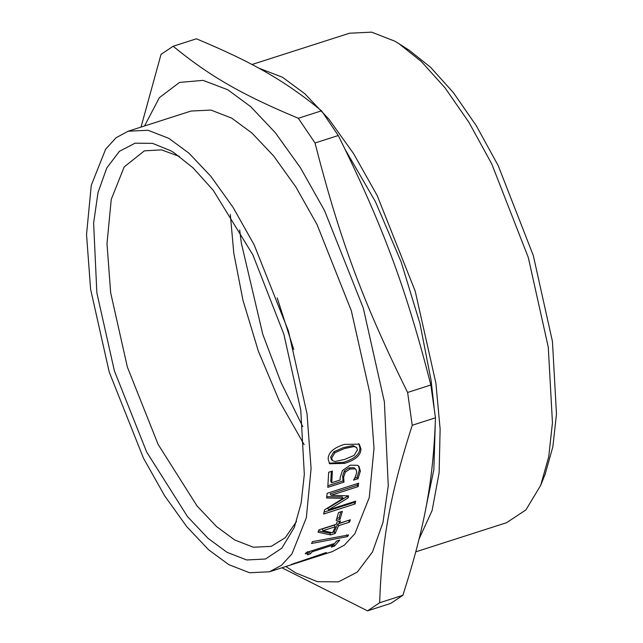 <?xml version="1.0" encoding="UTF-8"?>
<svg xmlns="http://www.w3.org/2000/svg" width="643" height="643" viewBox="0 0 643 643"><rect width="100%" height="100%" fill="white"/><g stroke="black" fill="none" stroke-linecap="round" stroke-linejoin="round"><path stroke-width="0.96" d="M356.592 447.472L353.047 445.583L343.434 447.592L333.854 451.772L330.663 457.165L331.442 459.528L332.447 460.565L334.995 461.505L344.576 459.448L354.068 455.413L357.436 449.899L356.592 447.472L354.044 446.555L344.431 448.557L334.85 452.736L331.659 458.17L332.447 460.565M358.73 443.702L359.935 447.777C360.016 454.079 354.55 458.925 343.531 462.309L329.176 463.177M328.171 459.287C328.026 452.817 333.395 447.866 344.294 444.417L359.252 444.144L360.932 448.782C361.012 455.148 355.547 460.018 344.527 463.394L329.642 463.756L328.171 459.287M354.341 501.564L354.14 502.456L355.089 503.951L323.63 514.046L324.538 509.883L343.169 498.333L342.197 496.926L326.748 496.661M354.14 502.456L324.072 512.101M347.373 495.825L347.276 496.396L327.665 508.348L328.621 509.819L355.724 501.122L355.089 503.951M357.444 483.568L357.227 485.248L330.132 493.937L331.105 495.279L348.578 495.857L348.241 497.819L328.621 509.819M343.169 498.333L326.572 497.987L327.166 493.277L358.633 483.182L358.207 486.582L331.105 495.279M347.276 496.396L348.241 497.819M357.227 485.248L358.207 486.582M311.493 543.496L312.506 541.639L348.619 534.96L347.517 536.575L311.493 543.496M346.69 534.775L347.517 536.575M292.878 564.232C294.888 563.461 294.333 563.557 291.223 564.514L326.379 552.49L320.061 555.512L292.878 564.232L293.915 563.429M295.619 562.882L295.764 563.308M319.917 555.086L320.061 555.512M310.199 551.284L307.828 552.53M334.497 543.488L333.09 544.428M336.707 541.044L335.63 542.274M336.522 541.101L339.737 540.072L334.561 546.068L331.354 547.105L333.339 545.007L312.249 551.774L310.264 553.864L307.386 554.788L308.214 553.446L305.256 553.8L306.349 552.522L334.706 543.423L336.522 541.101M309.5 551.991L310.264 553.864M311.823 550.762L312.249 551.774M332.905 544.002L333.339 545.007M333.797 544.203L334.561 546.068M322.971 530.7L322.071 529.036L334.36 525.098L335.26 526.754L322.971 530.7L332.608 532.806L335.26 526.754M331.635 532.613L329.803 533.2L318.558 530.869M348.651 520.308L337.752 524.013L334.239 531.777L332.889 532.211M338.748 521.425L339.6 523.217L350.411 519.745L349.462 522.196L338.652 525.669L335.116 533.505L330.679 534.928L318.044 532.187L318.944 529.84L336.209 524.302L337.045 521.971L340.436 520.878L339.6 523.217M329.803 533.2L330.679 534.928M334.239 531.777L335.116 533.505M337.752 524.013L338.652 525.669M348.562 520.541L349.462 522.196M340.878 511.812L339.102 517.711L336.876 518.435M338.531 512.559L342.357 511.338L340.026 519.311L336.201 520.541L338.531 512.559M339.102 517.711L340.026 519.311M331.33 471.399L330.767 481.478L331.756 482.708L340.147 480.016L340.139 477.604L342.446 470.547L350.154 465.202L357.637 465.275L359.035 466.384L360.361 471.094L358.014 478.714L353.554 480.144L355.515 476.471L356.72 472.203L355.997 469.551L355.04 468.835L349.977 469.052L345.363 472.091L343.643 477.066L343.989 482.146L327.777 487.346L328.677 472.251L332.375 471.062L331.756 482.708M355.997 469.551L354.044 467.662L348.98 467.895L344.375 470.917L342.655 475.852L343 480.892L327.914 485.73M358.513 465.862L359.365 469.888L357.026 477.444L354.639 478.215M343 480.892L343.989 482.146M344.375 470.917L345.363 472.091M354.044 467.662L355.04 468.835M357.026 477.444L358.014 478.714M128.15 131.228L191.075 111.038L210.984 110.074L231.777 118.175L251.968 133.061L273.717 156.056L295.876 186.992L317.071 224.624L351.327 310.746L369.95 393.572L374.017 448.275L369.275 497.537L354.872 533.706L344.447 545.087L332.391 551.59L269.473 571.772L249.564 572.736L228.763 564.634L208.573 549.749L186.832 526.754L164.672 495.825L143.477 458.186L109.222 372.064L90.599 289.237L86.532 234.534L91.274 185.28L105.677 149.112L116.094 137.731L128.15 131.228L148.059 130.264L168.86 138.366L189.05 153.251L210.791 176.246L232.959 207.175L254.146 244.814L288.402 330.936L307.024 413.762L311.091 468.466L306.349 517.719L291.946 553.888L281.53 565.269L269.473 571.772M281.939 567.777L367.531 610.85L390.767 603.399L402.888 595.289L379.659 602.74C381.797 540.048 390.188 494.346 412.227 425.264L435.464 417.813C433.326 480.514 424.935 526.207 402.888 595.289M367.531 610.85L379.659 602.74M412.227 425.264L407.622 392.455L430.85 384.996L435.464 417.813M407.622 392.455C363.295 303.022 339.456 238.786 315.038 142.971L338.274 135.52C382.593 224.946 406.432 289.189 430.85 384.996M315.038 142.971L298.304 118.264L321.54 110.813L338.274 135.52M298.304 118.264C241.889 94.722 209.666 76.179 173.152 46.256L196.388 38.805C252.803 62.347 285.026 80.889 321.54 110.813M173.152 46.256L161.031 54.366L141.026 127.097M144.538 125.972L159.351 97.68L179.501 82.425L203.035 80.367L227.783 89.763L250.666 106.634L275.317 132.691L300.434 167.743L324.45 210.406L363.271 308.005L384.377 401.875L388.259 485.835L382.963 522.558L372.458 552.015L357.259 572.109L338.443 581.883L317.433 581.682L295.684 572.873L285.854 566.515M345.323 149.763L375.432 201.685L401.111 261.83L419.935 323.453L431.099 380.423L434.105 407.34M435.198 425.779L433.848 469.744L426.044 507.086M335.308 533.119L333.227 531.504M258.599 68.07L282.39 77.192L304.822 93.733L328.983 119.285L353.61 153.653L377.152 195.472L415.209 291.158L435.906 383.188L440.125 429.05L439.129 472.726L432.112 510.51L419.091 538.979M251.984 64.509L349.519 33.219L371.638 32.15L394.746 41.152L399.038 43.756L421.302 61.495L445.028 87.842L468.996 122.451L491.742 163.925L528.313 257.546L548.27 347.148L552.458 422.74L548.72 456.739L540.691 485.352L525.894 509.939L506.539 522.719L415.804 551.823M399.038 43.756L409.189 50.242L430.561 67.266L453.339 92.56L476.342 125.787L498.188 165.597L533.288 255.48L552.45 341.497L556.468 414.068L552.876 446.708L545.176 474.172L540.691 485.352M302.765 426.606L280.887 382.199L262.802 334.36L241.318 243.046L239.678 229.945M304.147 444.626L279.4 401.119L258.373 351.207L242.974 300.281L233.795 253.221L230.323 214.481M296.495 521.481L285.259 537.709L271.233 546.373L253.366 547.241L234.695 539.967L216.57 526.601L197.047 505.961L158.122 444.401L127.37 367.081L110.652 292.718L106.995 243.609L111.255 199.386L124.187 166.915L144.362 150.856L161.481 149.859L179.389 156.418M277.205 297.918L293.747 349.487M300.771 410.162L304.324 474.261L301.157 503.099L294.349 527.356L281.827 548.182L265.446 559.032L246.663 559.965L227.035 552.321L208.011 538.295L187.523 516.626L146.668 452.021L114.398 370.882L96.852 292.838L93.621 223.033L98.025 192.506L106.754 168.016L119.397 151.314L135.038 143.18L152.504 143.357L170.588 150.679L174.229 152.881L193.109 167.927L213.227 190.272L252.844 254.789L283.852 334.183L300.771 410.162M353.047 445.583L354.044 446.555M333.854 451.772L334.85 452.736M343.531 462.309L344.527 463.394M359.935 447.777L360.932 448.782M342.655 475.852L343.643 477.066M348.98 467.895L349.977 469.052M359.365 469.888L360.361 471.094M307.434 551.598L308.214 553.446"/></g></svg>
